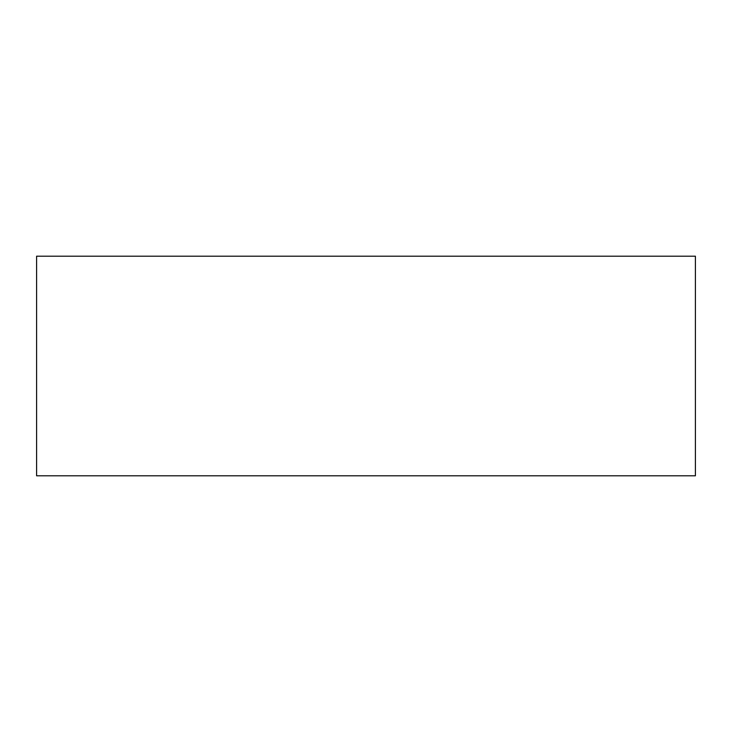 <?xml version="1.0" encoding="UTF-8"?>
<svg xmlns="http://www.w3.org/2000/svg" width="732" height="732" viewBox="0 0 732 732"><rect width="100%" height="100%" fill="white"/><g stroke="black" fill="none" stroke-linecap="round" stroke-linejoin="round"><path stroke-width="1.1" d="M36.6 256.2L36.6 475.8L695.4 475.8L695.4 256.2L36.6 256.2"/></g></svg>
